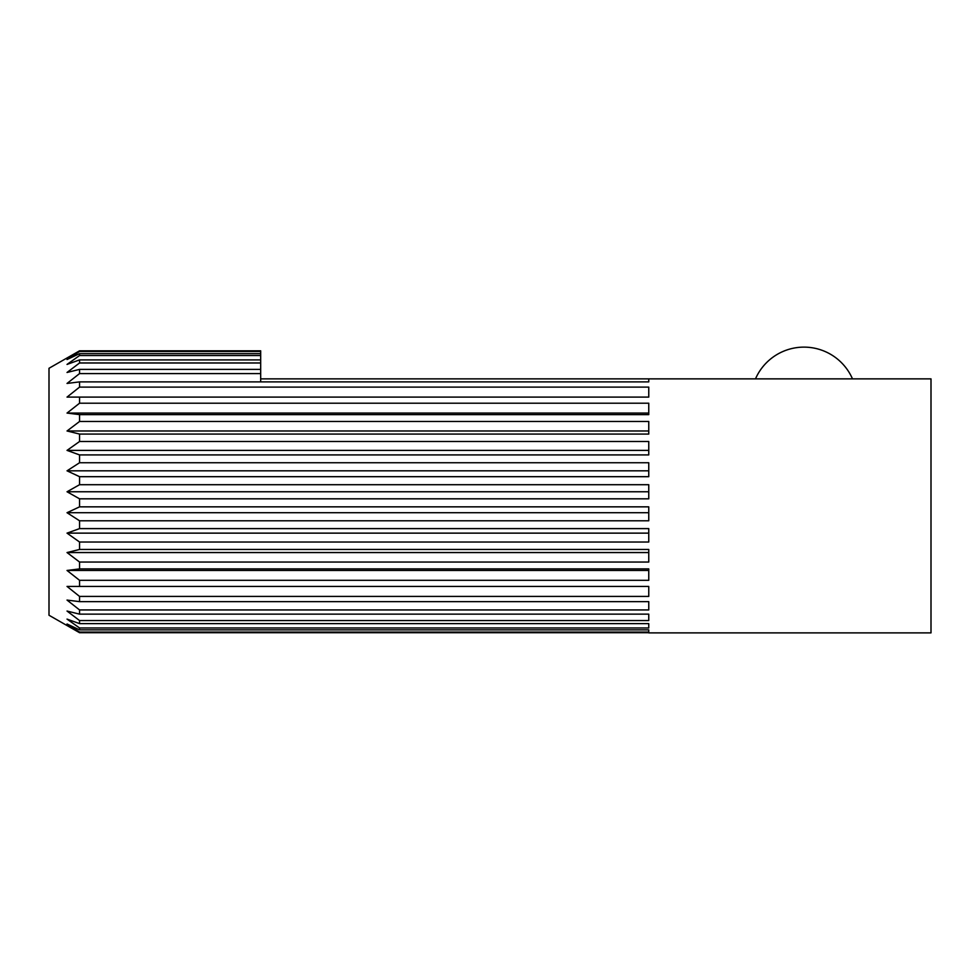 <?xml version="1.0" encoding="UTF-8"?>
<svg xmlns="http://www.w3.org/2000/svg" width="980" height="980" viewBox="0 0 980 980"><rect width="100%" height="100%" fill="white"/><g stroke="black" fill="none" stroke-linecap="round" stroke-linejoin="round"><path stroke-width="1.47" d="M852.49 378.868A52.92 52.92 0 0 0 755.494 378.868M648.76 632.884L931 632.884L931 378.868L648.76 378.868L648.76 381.882L79.552 381.882L67.032 383.45L79.552 373.588L260.68 373.588L260.68 369.387L79.552 369.387L67.032 372.474L79.552 362.98L260.68 362.98L260.68 359.905L79.552 359.905L67.032 364.425L79.552 355.544L260.68 355.544L260.68 353.658L79.552 353.658L67.032 359.525L79.552 351.452L260.68 351.452L260.68 350.816L79.552 350.816L49 368.284L49 615.244L79.552 632.713L648.76 632.713M79.552 350.816L79.552 351.452M260.68 351.452L260.68 353.658M79.552 353.658L79.552 355.544M260.68 355.544L260.68 359.905M79.552 359.905L79.552 362.98M260.68 362.98L260.68 369.387M79.552 369.387L79.552 373.588M260.68 373.588L260.68 381.882M648.76 506.844L648.76 520.784L79.552 520.784L67.032 512.712L79.552 506.844L648.76 506.844M67.032 512.712L648.76 512.712M67.032 491.764L79.552 484.708L648.76 484.708L648.76 498.82L79.552 498.82L67.032 491.764L648.76 491.764M67.032 470.817L79.552 462.744L648.76 462.744L648.76 476.684L79.552 476.684L67.032 470.817L648.76 470.817M67.032 450.396L79.552 441.502L648.76 441.502L648.76 454.916L79.552 454.916L67.032 450.396L648.76 450.396M67.032 430.98L79.552 421.486L648.76 421.486L648.76 434.067L79.552 434.067L67.032 430.98L648.76 430.98M67.032 413.07L79.552 403.209L648.76 403.209L648.76 414.626L79.552 414.626L67.032 413.07L648.76 413.07M79.552 397.096L67.032 397.096L79.552 387.112L648.76 387.112L648.76 397.096L79.552 397.096L79.552 403.209M260.68 378.868L648.76 378.868L648.76 381.882M79.552 632.076L67.032 624.003L79.552 629.87L648.76 629.87L648.76 632.076L79.552 632.076L79.552 632.713M648.76 629.87L648.76 632.076M79.552 627.984L67.032 619.103L79.552 623.623L648.76 623.623L648.76 627.984L79.552 627.984L79.552 629.87M648.76 623.623L648.76 627.984M79.552 620.548L67.032 611.055L79.552 614.142L648.76 614.142L648.76 620.548L79.552 620.548L79.552 623.623M648.76 614.142L648.76 620.548M79.552 609.94L67.032 600.079L79.552 601.647L648.76 601.647L648.76 609.94L79.552 609.94L79.552 614.142M648.76 601.647L648.76 609.94M79.552 596.416L67.032 586.432L648.76 586.432L648.76 596.416L79.552 596.416L79.552 601.647M67.032 570.458L79.552 568.902L648.76 568.902L648.76 580.319L79.552 580.319L67.032 570.458L648.76 570.458M67.032 552.548L79.552 549.462L648.76 549.462L648.76 562.042L79.552 562.042L67.032 552.548L648.76 552.548M67.032 533.132L79.552 528.612L648.76 528.612L648.76 542.026L79.552 542.026L67.032 533.132L648.76 533.132M79.552 580.319L79.552 586.432M79.552 562.042L79.552 568.902M79.552 542.026L79.552 549.462M79.552 520.784L79.552 528.612M79.552 498.82L79.552 506.844M79.552 476.684L79.552 484.708M79.552 454.916L79.552 462.744M79.552 434.067L79.552 441.502M79.552 414.626L79.552 421.486M79.552 381.882L79.552 387.112"/></g></svg>
